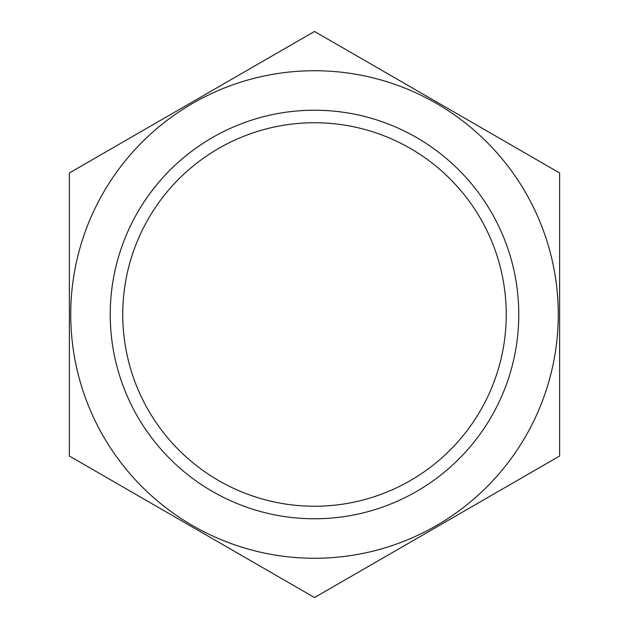 <?xml version="1.0" encoding="UTF-8"?>
<svg xmlns="http://www.w3.org/2000/svg" width="629" height="629" viewBox="0 0 629 629"><rect width="100%" height="100%" fill="white"/><g stroke="black" fill="none" stroke-linecap="round" stroke-linejoin="round"><path stroke-width="0.94" d="M506.243 314.5A191.743 191.743 0 0 1 218.625 480.556A191.743 191.743 0 0 1 218.625 148.444A191.743 191.743 0 0 1 506.243 314.5M103.392 192.616A243.769 243.769 0 0 0 251.411 549.958A243.769 243.769 0 0 0 558.269 314.5A243.769 243.769 0 0 0 103.392 192.616M69.371 172.975L69.371 456.025L314.5 597.55L559.629 456.025L559.629 172.975L314.5 31.45L69.371 172.975M518.776 314.5A204.276 204.276 0 0 0 212.366 137.594A204.276 204.276 0 0 0 212.366 491.406A204.276 204.276 0 0 0 518.776 314.5"/></g></svg>
